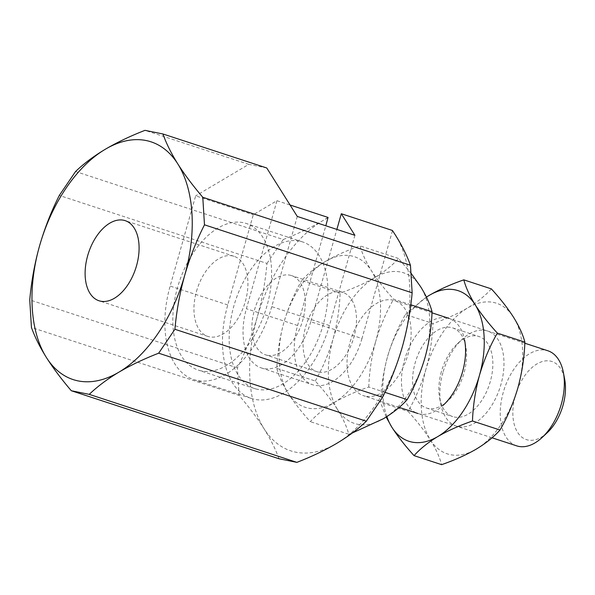 <?xml version="1.0" encoding="UTF-8"?>
<svg xmlns="http://www.w3.org/2000/svg" width="595" height="595" viewBox="0 0 595 595"><rect width="100%" height="100%" fill="white"/><g stroke="black" fill="none" stroke-linecap="round" stroke-linejoin="round"><path stroke-width="0.45" stroke-dasharray="2.98 2.23" d="M392.41 230.466L392.447 230.793A125.091 73.728 108.1 0 1 395.534 235.27A125.091 73.728 108.1 0 1 402.369 346.692A125.091 73.728 108.1 0 1 336.629 443.424A125.091 73.728 108.1 0 1 264.046 428.735C257.256 418.054 248.941 406.958 239.108 395.444L31.438 327.436M239.108 395.444L237.412 367.896C245.571 351.682 252.168 334.821 257.204 317.306C262.112 299.649 265.37 281.688 266.976 263.436L59.307 195.428M266.976 263.436L283.227 239.525L75.565 171.516M237.412 367.896L29.75 299.887M278.966 458.738C275.649 449.351 270.673 439.348 264.046 428.735A125.091 73.728 108.1 0 1 257.204 317.306A125.091 73.728 108.1 0 1 322.944 220.574A125.091 73.728 108.1 0 1 328.09 217.763M283.227 239.525C297.961 233.79 311.2 227.476 322.944 220.574L328.053 217.435M354.903 235.308L329.377 325.51A87.562 51.609 108.1 0 1 251.313 398.442A87.562 51.609 108.1 0 1 227.759 304.945L253.284 214.743L276.95 200.701L290.077 205M392.447 230.793L361.968 338.518L310.746 321.739L336.874 229.41M310.746 321.739A55.454 32.688 108.1 0 1 261.309 367.933A55.454 32.688 108.1 0 1 246.389 308.716L276.95 200.701M196.491 291.409A42.141 24.834 108.1 0 1 234.058 256.311A42.141 24.834 108.1 0 1 244.545 304.082A42.141 24.834 108.1 0 1 207.834 336.406A42.141 24.834 108.1 0 1 196.491 291.409M361.968 338.518A55.454 32.688 108.1 0 1 312.531 384.705A55.454 32.688 108.1 0 1 297.612 325.487L325.822 225.788M297.277 216.439L271.751 306.641A87.562 51.609 108.1 0 1 193.695 379.573A87.562 51.609 108.1 0 1 170.14 286.069L195.658 195.867L253.284 214.743M266.761 167.976L248.814 164.346L195.658 195.867M248.814 164.346L144.987 130.342M411.279 273.574L398.524 258.475C392.469 265.273 384.548 271.64 374.753 277.575C364.653 283.436 353.103 288.612 340.117 293.119L301.687 280.528C307.741 273.737 315.662 267.371 325.458 261.436C335.558 255.575 347.101 250.398 360.087 245.891C362.087 253.448 365.865 261.726 371.429 270.74C377.289 279.866 384.69 289.334 393.622 299.144L410.825 304.774M398.524 258.475L360.087 245.891M384.987 392.343L368.759 387.033C355.743 391.547 344.2 396.724 334.122 402.57C324.312 408.52 316.384 414.886 310.352 421.669C301.397 411.837 293.997 402.369 288.151 393.265C282.58 384.236 278.802 375.951 276.816 368.417C277.411 352.865 279.739 337.625 283.815 322.698C288.24 307.675 294.198 293.618 301.687 280.528M276.816 368.417L315.246 381.008C324.201 390.841 331.601 400.309 337.447 409.412C343.017 418.441 346.796 426.719 348.782 434.253L310.352 421.669M348.782 434.253L352.352 432.967M365.486 396.218A50.04 29.49 108.1 0 1 363.515 395.697A50.04 29.49 108.1 0 1 351.057 338.964A50.04 29.49 108.1 0 1 394.656 300.594A50.04 29.49 108.1 0 1 407.635 355.676A50.04 29.49 108.1 0 1 365.486 396.218M337.447 409.412A79.224 46.693 108.1 0 1 333.118 338.838A79.224 46.693 108.1 0 1 374.753 277.575A79.224 46.693 108.1 0 1 420.724 286.879A79.224 46.693 108.1 0 1 425.053 357.454A79.224 46.693 108.1 0 1 383.418 418.716A79.224 46.693 108.1 0 1 337.447 409.412M315.246 381.008C322.817 367.732 328.767 353.683 333.118 338.838C337.224 323.717 339.559 308.478 340.117 293.119M368.759 387.033C369.346 371.473 371.682 356.234 375.757 341.307A79.224 46.693 108.1 0 1 334.122 402.57A79.224 46.693 108.1 0 1 288.151 393.265A79.224 46.693 108.1 0 1 283.815 322.698A79.224 46.693 108.1 0 1 325.458 261.436A79.224 46.693 108.1 0 1 371.429 270.74A79.224 46.693 108.1 0 1 375.757 341.307C380.183 326.283 386.14 312.234 393.622 299.144M201.259 370.886A77.142 45.465 108.1 0 1 198.217 370.083A77.142 45.465 108.1 0 1 179.021 282.625A77.142 45.465 108.1 0 1 246.233 223.467A77.142 45.465 108.1 0 1 266.233 308.389A77.142 45.465 108.1 0 1 201.259 370.886M516.705 445.863A50.04 29.49 108.1 0 1 504.248 389.137A50.04 29.49 108.1 0 1 547.846 350.76M547.192 432.766A41.085 24.217 108.1 0 1 527.981 440.032A41.085 24.217 108.1 0 1 522.403 379.275A41.085 24.217 108.1 0 1 564.685 379.357M318.451 372.061A41.695 24.573 108.1 0 1 316.808 371.63A41.695 24.573 108.1 0 1 306.432 324.349A41.695 24.573 108.1 0 1 342.765 292.376A41.695 24.573 108.1 0 1 353.579 338.28A41.695 24.573 108.1 0 1 318.451 372.061M267.229 355.289A41.695 24.573 108.1 0 1 265.593 354.851A41.695 24.573 108.1 0 1 255.21 307.578A41.695 24.573 108.1 0 1 291.543 275.604A41.695 24.573 108.1 0 1 302.357 321.501A41.695 24.573 108.1 0 1 267.229 355.289M257.598 389.338A77.142 45.465 108.1 0 1 254.563 388.535A77.142 45.465 108.1 0 1 235.36 301.077A77.142 45.465 108.1 0 1 302.572 241.92A77.142 45.465 108.1 0 1 322.579 326.841A77.142 45.465 108.1 0 1 257.598 389.338M426.451 297.121A79.224 46.693 -71.9 0 0 387.538 356.665C391.889 341.82 397.839 327.771 405.403 314.495L432.952 323.524C432.364 339.076 430.029 354.315 425.953 369.242C421.528 384.266 415.57 398.323 408.088 411.405C417.036 421.238 424.436 430.706 430.282 439.809C435.86 448.846 439.638 457.124 441.624 464.658M386.847 416.604A79.224 46.693 -71.9 0 1 387.538 356.665C383.433 371.793 381.097 387.033 380.532 402.384L408.088 411.405M386.162 417.036L380.532 402.384M425.953 369.242A79.224 46.693 -71.9 0 0 430.282 439.809A79.224 46.693 -71.9 0 0 476.253 449.121A79.224 46.693 -71.9 0 0 517.895 387.851A79.224 46.693 -71.9 0 0 513.559 317.284A79.224 46.693 -71.9 0 0 467.588 307.979A79.224 46.693 -71.9 0 0 425.953 369.242M491.358 288.88C485.304 295.678 477.383 302.044 467.588 307.979C457.488 313.84 445.945 319.017 432.952 323.524M442.888 372.671A50.04 29.49 -71.9 0 0 440.828 404.377A50.04 29.49 -71.9 0 0 480.396 418.954A50.04 29.49 -71.9 0 0 502.656 350.983A50.04 29.49 -71.9 0 0 462.129 339.329A50.04 29.49 -71.9 0 0 442.888 372.671M405.403 314.495L426.429 297.076M465.759 346.208L464.606 340.147A50.04 29.49 -71.9 0 0 436.581 318.712A50.04 29.49 -71.9 0 0 404.474 360.094A50.04 29.49 -71.9 0 0 409.434 407.687A50.04 29.49 -71.9 0 0 443.305 405.188L447.819 400.978A42.141 24.834 -71.9 0 0 465.759 346.208A42.141 24.834 -71.9 0 0 452.683 327.904A42.141 24.834 -71.9 0 0 415.117 363.002A42.141 24.834 -71.9 0 0 426.459 407.999A42.141 24.834 -71.9 0 0 447.819 400.978M441.408 371.615A42.141 24.834 -71.9 0 0 439.668 398.315A42.141 24.834 -71.9 0 0 452.743 416.612A42.141 24.834 -71.9 0 0 489.462 384.296A42.141 24.834 -71.9 0 0 478.975 336.517A42.141 24.834 -71.9 0 0 457.607 343.538A42.141 24.834 -71.9 0 0 441.408 371.615M227.759 304.945L170.14 286.069M329.377 325.51L271.751 306.641M297.612 325.487L246.389 308.716M234.058 256.311L125.218 220.663M207.834 336.406L98.986 300.758M193.695 379.573L251.313 398.442M261.309 367.933L312.531 384.705M524.842 343.226L449.084 318.414M432.007 312.821L394.656 300.594M492.035 437.786L417.935 413.518M399.2 407.382L363.515 395.697M342.765 292.376L291.543 275.604M316.808 371.63L265.593 354.851M302.572 241.92L246.233 223.467M254.563 388.535L198.217 370.083M426.459 407.999L452.743 416.612M452.683 327.904L478.975 336.517M439.668 398.315L440.828 404.377M457.607 343.538L462.129 339.329"/><path stroke-width="0.89" d="M158.664 353.192L366.327 421.201L382.585 397.281L174.915 329.28C176.544 310.925 179.794 292.963 184.688 275.403A125.091 73.728 108.1 0 1 118.948 372.135C130.707 365.226 143.945 358.911 158.664 353.192L174.915 329.28M382.585 397.281C390.744 381.068 397.341 364.207 402.369 346.692C407.278 329.035 410.535 311.073 412.142 292.822L204.479 224.813L202.783 197.265C192.936 185.744 184.621 174.647 177.846 163.982A125.091 73.728 108.1 0 1 184.688 275.403C189.76 257.799 196.357 240.93 204.479 224.813M366.327 421.201C358.13 429.069 348.231 436.477 336.629 443.424C324.863 450.333 311.624 456.648 296.905 462.367L89.243 394.366C97.446 386.49 107.345 379.082 118.948 372.135A125.091 73.728 108.1 0 1 46.358 357.446C53.148 368.127 61.464 379.216 71.303 390.729L89.243 394.366M162.926 133.972L144.987 130.342C130.246 136.077 117.007 142.391 105.263 149.286C93.653 156.247 83.754 163.655 75.565 171.516L59.307 195.428C51.185 211.545 44.595 228.413 39.523 246.018A125.091 73.728 108.1 0 0 46.358 357.446C39.731 346.826 34.755 336.822 31.438 327.436L29.75 299.887C31.371 281.532 34.629 263.578 39.523 246.018A125.091 73.728 108.1 0 1 105.263 149.286A125.091 73.728 108.1 0 1 177.846 163.982C171.211 153.346 166.243 143.35 162.926 133.972L266.761 167.976L297.277 216.439L354.903 235.308L341.314 213.731L392.41 230.466L395.534 235.27C402.168 245.899 407.136 255.902 410.453 265.273L202.783 197.265M410.453 265.273L412.142 292.822M296.905 462.367L278.966 458.738L71.303 390.729M325.822 225.788L328.053 217.435L290.077 205M336.874 229.41L341.314 213.731M87.651 255.761A42.141 24.834 108.1 0 1 125.218 220.663A42.141 24.834 108.1 0 1 135.705 268.442A42.141 24.834 108.1 0 1 98.986 300.758A42.141 24.834 108.1 0 1 87.651 255.761M352.352 432.967L383.418 418.716C393.228 412.759 401.156 406.392 407.188 399.617C414.752 386.348 420.71 372.291 425.053 357.454C429.166 342.326 431.494 327.086 432.059 311.728L410.825 304.774M432.059 311.728C430.066 304.171 426.288 295.894 420.724 286.879L411.279 273.574M407.188 399.617L384.987 392.343M524.842 343.226L547.846 350.76A50.04 29.49 108.1 0 1 563.376 372.492A50.04 29.49 108.1 0 1 542.075 437.533A50.04 29.49 108.1 0 1 518.669 446.384A50.04 29.49 108.1 0 1 516.705 445.863L492.035 437.786M563.376 372.492L564.685 379.357A41.085 24.217 108.1 0 1 547.192 432.766L542.075 437.533M524.894 342.132C522.901 334.576 519.123 326.298 513.559 317.284C507.699 308.158 500.298 298.69 491.358 288.88L463.81 279.858C465.803 287.415 469.581 295.693 475.145 304.707C481.005 313.833 488.406 323.301 497.346 333.111L524.894 342.132C524.299 357.684 521.971 372.924 517.895 387.851C513.47 402.874 507.513 416.931 500.023 430.021C493.991 436.797 486.063 443.163 476.253 449.121C466.183 454.959 454.632 460.143 441.624 464.658L414.068 455.636C405.113 445.804 397.713 436.336 391.867 427.232A79.224 46.693 -71.9 0 0 437.838 436.537C428.028 442.487 420.107 448.853 414.068 455.636M472.475 421C459.459 425.514 447.916 430.691 437.838 436.537A79.224 46.693 -71.9 0 0 479.481 375.274C475.368 390.402 473.04 405.641 472.475 421L500.023 430.021M386.847 416.604A79.224 46.693 -71.9 0 0 391.867 427.232L386.162 417.036M426.429 297.076L429.173 295.403A79.224 46.693 -71.9 0 0 426.451 297.121M497.346 333.111C489.782 346.379 483.824 360.436 479.481 375.274A79.224 46.693 -71.9 0 0 475.145 304.707A79.224 46.693 -71.9 0 0 429.173 295.403C439.281 289.542 450.824 284.365 463.81 279.858M443.305 405.188A50.04 29.49 -71.9 0 0 464.606 340.147M449.084 318.414L432.007 312.821M417.935 413.518L399.2 407.382"/></g></svg>
